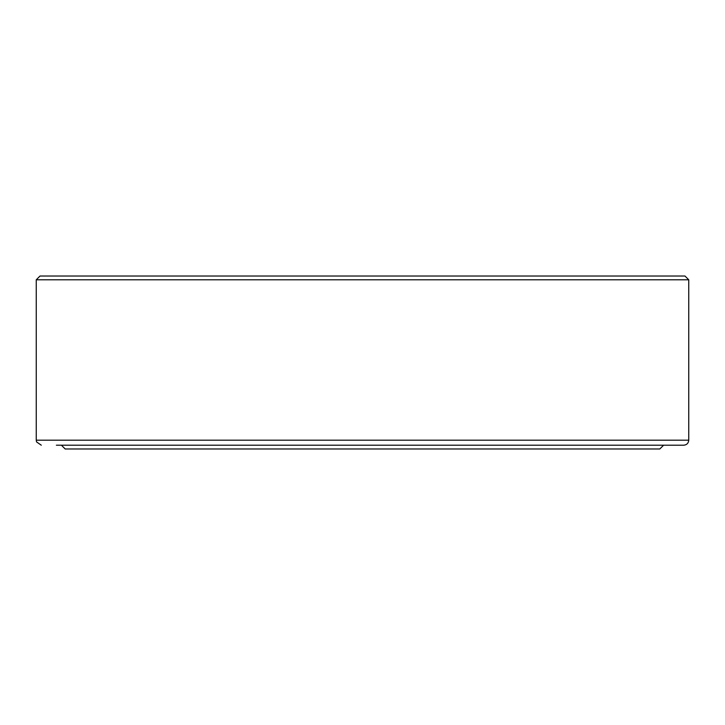 <?xml version="1.0" encoding="UTF-8"?>
<svg xmlns="http://www.w3.org/2000/svg" width="725" height="725" viewBox="0 0 725 725"><rect width="100%" height="100%" fill="white"/><g stroke="black" fill="none" stroke-linecap="round" stroke-linejoin="round"><path stroke-width="1.09" d="M688.75 279.796L36.25 279.796L40.02 276.026L684.98 276.026L688.75 279.796L688.75 440.175C688.451 443.229 686.774 444.905 683.72 445.204L56.378 445.204M663.592 445.204L659.822 448.974L65.177 448.974L61.408 445.204M688.75 440.175L36.25 440.175L36.558 441.915L41.28 445.204M36.25 279.796L36.25 440.175"/></g></svg>

